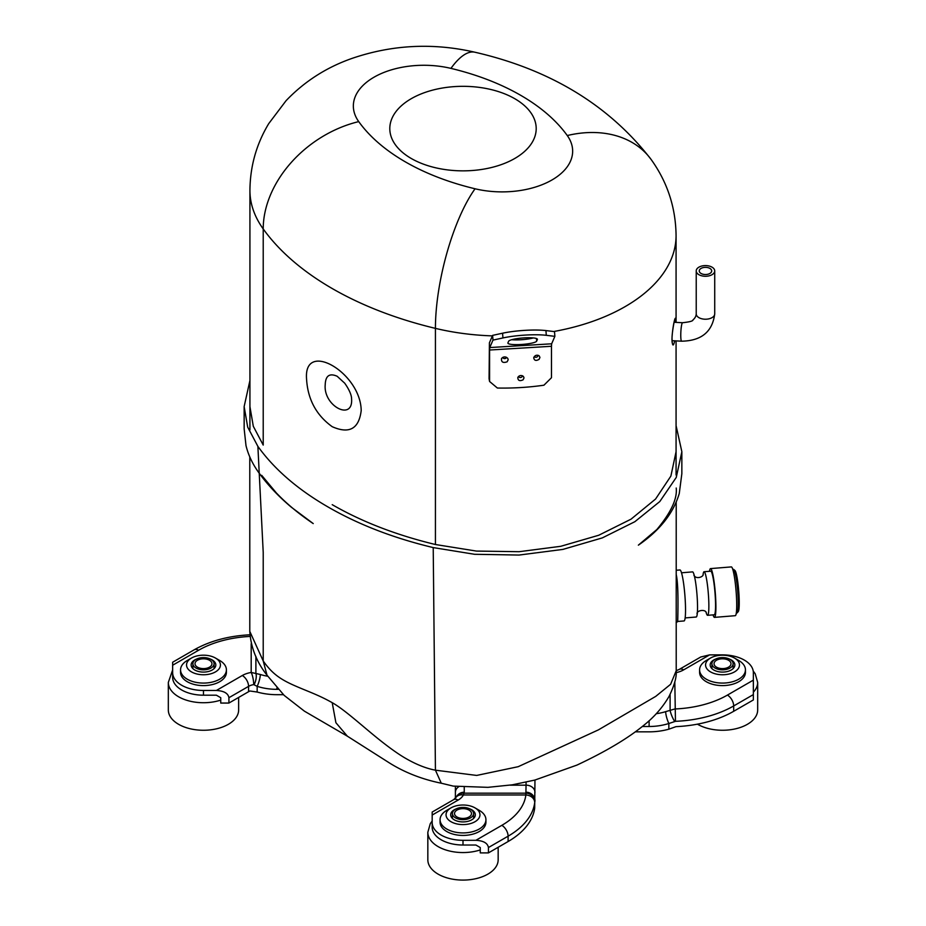 <?xml version="1.0" encoding="UTF-8"?>
<svg xmlns="http://www.w3.org/2000/svg" width="926" height="926" viewBox="0 0 926 926"><rect width="100%" height="100%" fill="white"/><g stroke="black" fill="none" stroke-linecap="round" stroke-linejoin="round"><path stroke-width="1.39" d="M220.747 700.114A35.165 20.303 180 0 1 178.614 696.78A35.165 20.303 180 0 1 168.324 682.427L168.324 709.953A35.165 20.303 0 0 0 178.614 724.317A35.165 20.303 0 0 0 216.939 728.716A35.165 20.303 0 0 0 238.642 709.953L238.642 697.44M191.497 671.894A16.957 9.792 0 0 0 215.469 671.894A16.957 9.792 0 0 0 215.469 658.05A16.957 9.792 0 0 0 191.497 658.05A16.957 9.792 0 0 0 191.497 671.894M210.399 659.069A12.327 7.119 180 0 1 215.816 664.972A12.327 7.119 180 0 1 208.2 671.547A12.327 7.119 180 0 1 194.761 670.007A12.327 7.119 180 0 1 191.15 664.972A12.327 7.119 180 0 1 196.567 659.069M180.558 669.845L180.558 672.357A22.93 13.242 0 0 0 187.272 681.721A22.93 13.242 0 0 0 212.251 684.592A22.93 13.242 0 0 0 226.407 672.357L226.407 669.845A22.93 13.242 180 0 1 212.251 682.068A22.93 13.242 180 0 1 187.272 679.209A22.93 13.242 180 0 1 180.558 669.845A22.93 13.242 180 0 1 187.272 660.481L191.497 658.05M215.469 658.05L219.694 660.481A22.93 13.242 180 0 1 226.407 669.845M697.417 724.167A35.165 20.303 0 0 0 697.66 724.317A35.165 20.303 0 0 0 735.973 728.716A35.165 20.303 0 0 0 757.676 709.953L757.676 682.427A35.165 20.303 180 0 1 753.347 692.197M710.531 671.894A16.957 9.792 0 0 0 734.503 671.894A16.957 9.792 0 0 0 734.503 658.05A16.957 9.792 0 0 0 710.531 658.05A16.957 9.792 0 0 0 710.531 671.894M729.433 659.069A12.327 7.119 180 0 1 734.85 664.972A12.327 7.119 180 0 1 727.234 671.547A12.327 7.119 180 0 1 713.796 670.007A12.327 7.119 180 0 1 710.184 664.972A12.327 7.119 180 0 1 715.601 659.069M699.593 669.845L699.593 672.357A22.93 13.242 0 0 0 706.307 681.721A22.93 13.242 0 0 0 731.297 684.592A22.93 13.242 0 0 0 745.442 672.357L745.442 669.845A22.93 13.242 180 0 1 731.297 682.068A22.93 13.242 180 0 1 706.307 679.209A22.93 13.242 180 0 1 699.593 669.845A22.93 13.242 180 0 1 706.307 660.481L710.531 658.05M734.503 658.05L738.728 660.481A22.93 13.242 180 0 1 745.442 669.845M480.258 849.941A35.165 20.303 180 0 1 438.137 846.619A35.165 20.303 180 0 1 427.835 832.266L427.835 859.791A35.165 20.303 0 0 0 438.137 874.144A35.165 20.303 0 0 0 476.45 878.543A35.165 20.303 0 0 0 498.165 859.791L498.165 847.278M451.008 821.721A16.957 9.792 0 0 0 474.992 821.721A16.957 9.792 0 0 0 474.992 807.877A16.957 9.792 0 0 0 451.008 807.877A16.957 9.792 0 0 0 451.008 821.721M469.91 808.907A12.327 7.119 180 0 1 475.327 814.799A12.327 7.119 180 0 1 467.723 821.374A12.327 7.119 180 0 1 454.284 819.834A12.327 7.119 180 0 1 450.673 814.799A12.327 7.119 180 0 1 456.09 808.907M440.07 819.672L440.07 822.195A22.93 13.242 0 0 0 446.783 831.548A22.93 13.242 0 0 0 471.774 834.419A22.93 13.242 0 0 0 485.93 822.195L485.93 819.672A22.93 13.242 180 0 1 471.774 831.907A22.93 13.242 180 0 1 446.783 829.036A22.93 13.242 180 0 1 440.07 819.672A22.93 13.242 180 0 1 446.783 810.319L451.008 807.877M474.992 807.877L479.217 810.319A22.93 13.242 180 0 1 485.93 819.672M728.519 660.25A8.473 4.896 180 0 1 730.996 663.71A8.473 4.896 180 0 1 722.523 668.607A8.473 4.896 180 0 1 714.039 663.71A8.473 4.896 180 0 1 719.27 659.185A8.473 4.896 180 0 1 728.519 660.25M730.012 659.381A10.591 6.123 180 0 1 733.114 663.71A10.591 6.123 180 0 1 726.574 669.359A10.591 6.123 180 0 1 715.022 668.04A10.591 6.123 180 0 1 711.92 663.71A10.591 6.123 180 0 1 718.46 658.062A10.591 6.123 180 0 1 730.012 659.381M468.996 810.076A8.473 4.896 180 0 1 471.473 813.537A8.473 4.896 180 0 1 463 818.434A8.473 4.896 180 0 1 454.527 813.537A8.473 4.896 180 0 1 459.759 809.023A8.473 4.896 180 0 1 468.996 810.076M470.489 809.22A10.591 6.123 180 0 1 473.591 813.537A10.591 6.123 180 0 1 467.051 819.197A10.591 6.123 180 0 1 455.511 817.866A10.591 6.123 180 0 1 452.409 813.537A10.591 6.123 180 0 1 458.949 807.889A10.591 6.123 180 0 1 470.489 809.22M209.473 660.25A8.473 4.896 180 0 1 211.961 663.71A8.473 4.896 180 0 1 203.477 668.607A8.473 4.896 180 0 1 195.004 663.71A8.473 4.896 180 0 1 200.236 659.185A8.473 4.896 180 0 1 209.473 660.25M210.978 659.381A10.591 6.123 180 0 1 214.08 663.71A10.591 6.123 180 0 1 207.54 669.359A10.591 6.123 180 0 1 195.988 668.04A10.591 6.123 180 0 1 192.886 663.71A10.591 6.123 180 0 1 199.426 658.062A10.591 6.123 180 0 1 210.978 659.381M706.063 612.306A21.865 2.489 -94.6 0 0 707.603 615.315L714.282 614.783A21.865 2.489 -94.6 0 0 715.416 599.446A21.865 2.489 -94.6 0 0 712.511 575.127A21.865 2.489 -94.6 0 0 710.751 571.192L704.061 571.736A21.865 2.489 -94.6 0 0 703.042 574.953M707.603 615.315A21.865 2.489 -94.6 0 0 708.726 599.979A21.865 2.489 -94.6 0 0 705.832 575.671A21.865 2.489 -94.6 0 0 704.061 571.736M733.739 569.467L734.966 570.52A20.708 2.35 85.4 0 1 738.705 590.857A20.708 2.35 85.4 0 1 738.3 611.53L737.258 612.769A21.865 2.489 -94.6 0 0 737.698 590.938A21.865 2.489 -94.6 0 0 733.739 569.467A21.865 2.489 -94.6 0 0 733.45 569.351L732.79 569.397M736.32 612.989L736.98 612.931A21.865 2.489 -94.6 0 0 737.258 612.769M709.501 571.284A24.47 2.778 85.4 0 1 710.531 568.599A24.47 2.778 85.4 0 1 712.511 573.009A24.47 2.778 85.4 0 1 715.752 600.21A24.47 2.778 85.4 0 1 714.49 617.376A24.47 2.778 85.4 0 1 713.043 614.876M714.49 617.376L735.29 615.686A24.47 2.778 -94.6 0 0 736.552 598.52A24.47 2.778 -94.6 0 0 733.311 571.319A24.47 2.778 -94.6 0 0 731.332 566.909L710.531 568.599M681.501 572.789L692.555 571.886A22.641 2.57 85.4 0 1 694.384 575.972A22.641 2.57 85.4 0 1 697.394 601.136A22.641 2.57 85.4 0 1 696.225 617.017L685.171 617.92M283.414 694.685L276.886 694.685A61.648 50.34 180 0 1 257.162 692.046L250.008 691.004A12.142 7.003 0 0 0 248.573 691.71L248.573 686.363L228.919 697.706L228.919 703.054L248.573 691.71M250.008 636.428A82.842 47.828 0 0 0 198.581 650.26L172.653 665.227L172.653 677.392A30.824 17.802 0 0 0 203.477 695.195L216.383 695.195L220.747 697.706L220.747 703.054L228.919 703.054M172.653 665.227L172.653 662.229L194.147 649.82A8.866 5.116 60 0 1 198.581 650.26M172.653 669.949L168.324 682.427M172.653 672.681A30.824 17.802 0 0 0 203.477 690.472L216.383 690.472L242.311 675.505A20.997 12.119 180 0 1 251.189 672.45L260.333 674.487A46.242 37.758 180 0 0 267.695 676.235M228.919 697.706C228.155 693.319 223.988 690.912 216.383 690.472M278.113 689.338L276.886 689.338A55.097 44.992 -0 0 1 257.162 686.363L253.712 684.592A12.142 7.003 0 0 0 248.573 686.363A8.866 5.116 60 0 0 242.311 675.505M257.162 692.046L257.162 686.363A8.866 1.829 -72.6 0 0 260.333 674.487M254.106 684.673A8.866 3.889 -75.1 0 0 255.9 673.271L255.9 656.441M251.189 643.709L251.189 672.45A8.866 2.06 80.3 0 1 253.712 684.592M709.617 654.879L683.689 669.845A8.866 5.116 -120 0 0 679.256 669.405L700.75 656.997L709.617 654.879L722.523 654.879A30.824 17.802 0 0 1 753.347 672.681L753.347 699.952L733.681 711.295A91.709 52.944 180 0 1 675.992 726.644L668.838 729.19A61.648 50.34 0 0 1 649.114 731.841L635.305 731.841M753.347 694.604L733.681 705.948A91.709 52.944 180 0 1 675.459 721.319L668.838 723.507A55.097 44.992 0 0 1 649.114 726.493L642.343 726.493M656.279 713.68A46.242 37.758 180 0 0 665.667 711.643L674.811 708.98A82.842 47.828 0 0 0 727.419 695.09L753.347 680.124M665.667 711.643A8.866 1.829 72.6 0 0 668.838 723.507L668.838 729.19M675.459 721.319L674.811 681.999M670.1 694.442L670.1 709.929A8.866 1.91 65.7 0 0 674.684 721.481M534.962 780.039L534.684 808.224A91.709 52.944 180 0 1 508.096 841.537L508.096 836.19L488.442 847.545L488.442 852.892L480.258 852.892L480.258 847.545L475.906 845.021L463 845.021A30.824 17.802 180 0 1 432.176 827.231L432.176 812.056L453.671 799.647A8.866 5.116 60 0 1 458.104 800.087L432.176 815.054M488.442 847.545C487.678 843.158 483.499 840.739 475.906 840.31L463 840.31A30.824 17.802 180 0 1 432.176 822.508M508.096 841.537L488.442 852.892M455.395 798.305L455.395 786.371M526.095 792.216A8.866 8.589 180 0 1 534.962 800.805L534.719 802.576A8.866 7.223 -172.9 0 0 525.875 794.971L526.095 782.204M456.657 796.383A8.866 8.589 0 0 1 464.25 792.216L463.382 794.971A20.997 12.119 180 0 1 458.104 800.087M455.557 798.05A8.866 6.933 27.2 0 1 463.382 794.971L525.875 794.971A82.842 47.828 0 0 1 501.834 825.332L475.906 840.31M458.845 794.439A8.866 8.542 58.1 0 1 463.579 793.165L525.933 793.165A8.866 8.751 -158.5 0 1 534.777 802.263M249.927 380.482L244.14 406.595L247.693 427.129L257.879 446.367C274.339 469.274 297.755 489.495 328.128 507.031C358.512 524.567 393.538 538.087 433.218 547.59L435.428 770.177L476.682 775.432L518.19 766.693L598.393 729.885L655.735 696.375L670.609 684.291L676.212 670.771C676.79 676.929 674.394 685.483 669.023 696.456C662.611 707.429 654.219 717.037 643.848 725.266C627.874 738.392 605.569 751.669 576.933 765.096L534.915 780.051L512.344 784.82L487.898 787.343L453.289 786.105L441.285 783.222L435.428 770.177C426.539 768.522 416.955 764.783 406.664 758.938C399.581 754.979 390.622 748.694 379.81 740.094C362.899 726.621 344.565 709.594 332.214 702.684C318.012 694.627 307.027 691.213 292.905 684.87C279.49 678.781 271.677 673.005 263.216 660.979L249.788 631.382L249.788 456.923M249.927 406.641L253.296 426.261L263.216 445.082L263.216 228.942A173.972 100.436 180 0 1 249.927 190.455L249.927 429.872M332.214 504.67C362.031 521.836 396.444 535.112 435.428 544.511L476.45 551.086L519.116 551.699L560.739 546.305L598.728 535.251L631.011 519.185L655.573 499.033L670.887 476.08L676.073 451.691M433.218 547.59L474.54 554.292L519.035 555.056L562.881 549.407L602.305 537.902L634.842 521.708L659.798 501.545L676.246 477.457L681.86 451.738L676.073 425.613M676.212 670.771L676.212 600.303M676.212 574.525C679.117 586.69 677.554 622.804 677.739 621.45L684.059 620.952A25.581 2.905 85.4 0 0 684.881 595.221A25.581 2.905 85.4 0 0 679.915 569.965L676.212 570.266M674.718 340.826C673.318 346.799 672.392 346.324 671.963 339.425C672.334 326.785 676.188 310.441 675.737 322.364M306.564 379.081C303.381 339.391 360.746 372.507 361.198 410.612C358.918 428.854 349.264 434.213 332.226 426.701C316.31 415.242 307.756 399.361 306.564 379.081M351.556 398.423C351.544 398.55 351.961 393.4 344.704 383.19L337.168 376.269C329.529 372.923 325.547 375.701 325.223 384.626C323.07 406.178 353.582 421.816 351.556 398.446M411.237 98.7A73.212 42.272 0 0 0 411.237 158.473A73.212 42.272 0 0 0 514.763 158.473A73.212 42.272 0 0 0 514.763 98.7A73.212 42.272 0 0 0 411.237 98.7M492.632 335.362L502.587 333.21A30.824 5.116 175.7 0 1 545.935 330.582L554.512 331.612L554.871 336.346L546.294 335.316A30.824 5.116 -4.3 0 0 502.934 337.944L492.979 340.108L492.632 335.362L489.414 342.817L489.067 378.665L489.576 381.477L497.378 388.029A168.578 97.323 0 0 0 543.932 385.204L551.468 377.727L551.468 346.278L489.576 350.028L489.576 381.477M489.576 350.028L489.773 347.563L551.653 343.801L554.871 336.346M551.653 343.801L551.468 346.278M489.773 347.563L492.979 340.108M533.295 337.932A14.446 2.396 -4.3 0 1 511.65 339.715M536.663 341.138L537.381 339.495A14.446 2.396 175.7 0 0 537.416 339.286A14.446 2.396 175.7 0 0 523.445 337.932A14.446 2.396 175.7 0 0 508.64 341.231L507.923 342.886A14.446 2.396 175.7 0 0 507.888 343.095A14.446 2.396 175.7 0 0 521.847 344.449A14.446 2.396 175.7 0 0 536.663 341.138L536.467 338.522M523.086 379.822C519.625 381.385 517.865 380.586 517.819 377.426C519.347 375.296 521.211 374.961 523.398 376.407L524.012 377.901L523.086 379.822M539.082 359.357C535.969 361.14 534.186 360.584 533.723 357.691C534.904 355.295 536.71 354.658 539.129 355.781L539.951 357.424L539.082 359.357M507.112 361.823C502.98 363.224 501.128 362.101 501.556 358.455C503.582 356.441 505.654 356.406 507.749 358.35L508.189 359.728L507.112 361.823M502.76 357.367A1.921 1.574 179.1 0 0 506.522 357.309M534.325 356.498A1.921 1.539 160.6 0 0 537.925 355.237M518.56 376.396A1.921 1.563 169.7 0 0 522.333 375.713M704.605 274.49A6.216 3.588 180 0 1 699.257 270.936A6.216 3.588 180 0 1 705.473 267.348A6.216 3.588 180 0 1 711.689 270.936A6.216 3.588 180 0 1 704.605 274.49M704.188 276.214A9.248 5.336 180 0 1 696.225 270.936A9.248 5.336 180 0 1 705.473 265.588A9.248 5.336 180 0 1 714.722 270.936A9.248 5.336 180 0 1 704.188 276.214M203.477 690.472L203.477 695.195M276.886 689.338L276.886 687.995M727.419 695.09A8.866 5.116 -120 0 1 733.681 705.948L733.681 711.295M683.689 669.845A20.997 12.119 180 0 1 676.165 672.635M649.114 720.729L649.114 726.493M510.133 785.167L526.095 785.167A8.866 7.234 180 0 1 534.962 792.401M463 840.31L463 845.021M534.719 802.576A91.709 52.944 180 0 1 508.096 836.19A8.866 5.116 -120 0 0 501.834 825.332M464.25 787.193L464.25 792.216M455.395 792.401A8.866 7.234 0 0 1 458.74 786.73M441.285 783.222C422.325 779.345 405.252 772.724 390.077 763.348L347.377 736.193L335.906 722.72L332.214 702.684M267.012 675.181L263.216 660.979L263.216 552.405L257.879 446.367M676.073 322.375L676.073 235.598A173.972 100.436 180 0 1 553.725 331.52M492.4 335.883A173.972 100.436 180 0 1 435.428 328.371L435.428 544.511M475.061 188.777A103.423 32.364 103.5 0 0 435.428 328.371A318.66 183.973 180 0 1 263.216 228.942A103.423 77.992 -35.7 0 1 358.732 121.619A215.237 124.269 0 0 0 475.061 188.777A70.55 40.732 0 0 0 551.989 179.957A70.55 40.732 0 0 0 567.268 135.543A215.237 124.269 0 0 0 450.939 68.385A70.55 40.732 0 0 0 374.011 77.205A70.55 40.732 0 0 0 358.732 121.619M567.268 135.543A103.423 77.992 -35.7 0 1 651.244 159.642C609.296 105.425 550.565 69.635 475.026 52.25A103.423 32.364 103.5 0 0 450.939 68.385M502.587 333.21L502.934 337.944M545.935 330.582L546.294 335.316M682.578 322.723C689.592 321.959 693.053 321.044 692.949 319.945C695.044 318.139 696.144 316.113 696.225 313.891A9.248 5.336 180 0 0 704.188 319.169A9.248 5.336 180 0 0 714.722 313.891C712.43 331.763 701.399 340.861 681.605 341.185A9.248 1.239 -87 0 1 680.807 337.238A9.248 1.239 -87 0 1 681.768 324.378A9.248 1.239 -87 0 1 682.578 322.723L674.105 322.271M753.208 671.014L755.222 673.804L757.676 682.427M427.835 832.266L430.289 823.654L432.176 821.015M733.114 668.607L733.114 663.71M711.92 668.607L711.92 663.71M473.591 818.445L473.591 813.537M452.409 818.445L452.409 813.537M214.08 668.607L214.08 663.71M192.886 668.607L192.886 663.71M697 613.475C697.151 610.315 705.404 609.007 706.33 612.723L706.318 612.711M703.228 574.502C703.228 577.037 696.028 579.56 693.898 575.254M194.147 649.82C210.202 640.78 229.092 635.757 250.819 634.75M679.256 669.405L676.212 670.713M453.671 799.647L458.879 794.415M347.377 736.193L304.423 711.168L284.189 695.414L267.001 675.181C256.571 661.974 250.842 647.378 249.788 631.382M676.212 601.043L676.212 502.089M676.212 488.037C677.404 498.755 670.956 512.576 656.881 529.51L638.361 545.159C659.717 530.482 673.352 513.27 679.267 493.512L681.849 473.695L681.849 451.738M244.151 406.595L244.151 428.796L246.003 445.614C248.284 454.932 252.485 463.868 258.62 472.399C267.521 484.773 278.471 496.405 291.47 507.309L313.231 523.584C298.982 513.988 286.69 503.779 276.353 492.945L261.699 475.339M677.739 621.462L676.13 622.77M676.073 340.895L676.073 475.015M676.073 235.598C675.737 207.598 667.461 182.283 651.244 159.642M475.026 52.25C433.218 42.631 392.254 44.668 352.146 58.361C326.519 67.309 304.492 81.419 286.076 100.679L268.725 123.633C256.386 144.132 250.124 166.414 249.927 190.455M672.068 342.088L672.056 338.939C671.72 334.367 674.394 319.667 674.707 320.037L674.475 320.419M681.605 341.185L672.102 340.687M714.722 313.891L714.722 270.936M696.225 313.891L696.225 270.936"/></g></svg>

